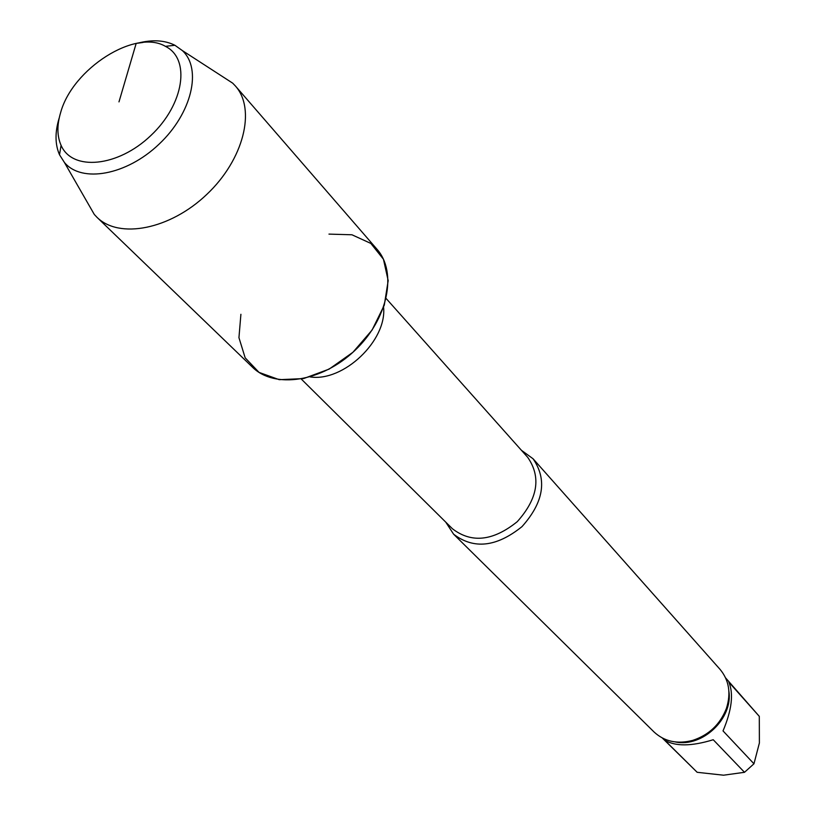 <?xml version="1.0" encoding="UTF-8"?>
<svg xmlns="http://www.w3.org/2000/svg" width="816" height="816" viewBox="0 0 816 816"><rect width="100%" height="100%" fill="white"/><g stroke="black" fill="none" stroke-linecap="round" stroke-linejoin="round"><path stroke-width="1.22" d="M696.854 739.857L694.334 739.877M713.235 739.735C691.417 746.436 675.209 746.558 664.612 740.102L697.17 772.303L723.557 775.2L744.498 772.303L713.235 739.735M725.424 710.971L725.077 713.857M728.882 682.207C733.747 693.835 731.799 710.063 723.027 730.912L753.964 763.786L759.39 742.958L759.298 716.366L728.882 682.207M759.298 716.366L725.608 677.892M744.498 772.303L753.964 763.786M662.266 737.98L697.17 772.303M240.904 314.293L238.945 337.661L245.157 357.806L259.06 372.412L279.256 379.685L303.542 378.593L329.123 369.118L352.93 352.277L372.076 330.072L384.285 305.184L388.181 280.622L383.449 259.253L370.841 243.423L351.951 234.784L328.97 234.11M445.73 522.097L453.584 534.164C473.708 549.607 496.495 547.097 521.965 526.657C543.721 502.309 547.414 479.675 533.062 458.765L521.424 450.289M453.584 534.164L654.055 731.993C664.459 741.581 677.351 744.376 692.733 740.377C708.961 735.002 720.181 724.363 726.403 708.441C731.207 693.284 729.096 680.269 720.059 669.375L533.062 458.765M87.057 201.858L94.299 214.455L96.931 217.26L252.511 367.231C274.492 389.079 321.983 381.949 354.838 350.492C387.977 319.342 397.596 272.289 376.941 249.186L235.355 85.935L232.693 83.161L220.504 75.266M60.67 112.465C56.865 125.113 57.008 136.068 61.078 145.33C72.226 171.401 117.963 167.137 150.878 135.497C184.202 104.295 190.862 58.844 165.413 46.339C135.323 28.591 72.593 68.666 60.67 112.465M59.089 118.34C54.876 132.335 55.019 144.473 59.517 154.765L64.403 162.445C81.631 183.335 126.582 175.256 159.079 144.146C191.862 113.332 202.286 68.87 182.335 50.561L174.92 45.278C164.74 40.178 152.429 39.454 138.006 43.085M96.931 217.26C119.075 239.363 170.085 229.5 206.774 194.422C243.739 159.63 256.275 109.211 235.355 85.935M118.983 101.888L136.17 43.411L142.994 42.463M310.172 376.921C343.301 382.143 387.049 340.639 383.581 307.275M301.277 379.042L452.492 528.809C471.536 543.436 493.119 541.069 517.242 521.689C537.866 498.607 541.375 477.176 527.758 457.399L386.162 298.513M675.495 741.979C702.413 747.629 733.125 718.488 728.902 691.315M61.078 145.33L59.517 154.765M165.413 46.339L174.92 45.278M64.403 162.445L94.299 214.455M182.335 50.561L232.693 83.161"/></g></svg>
